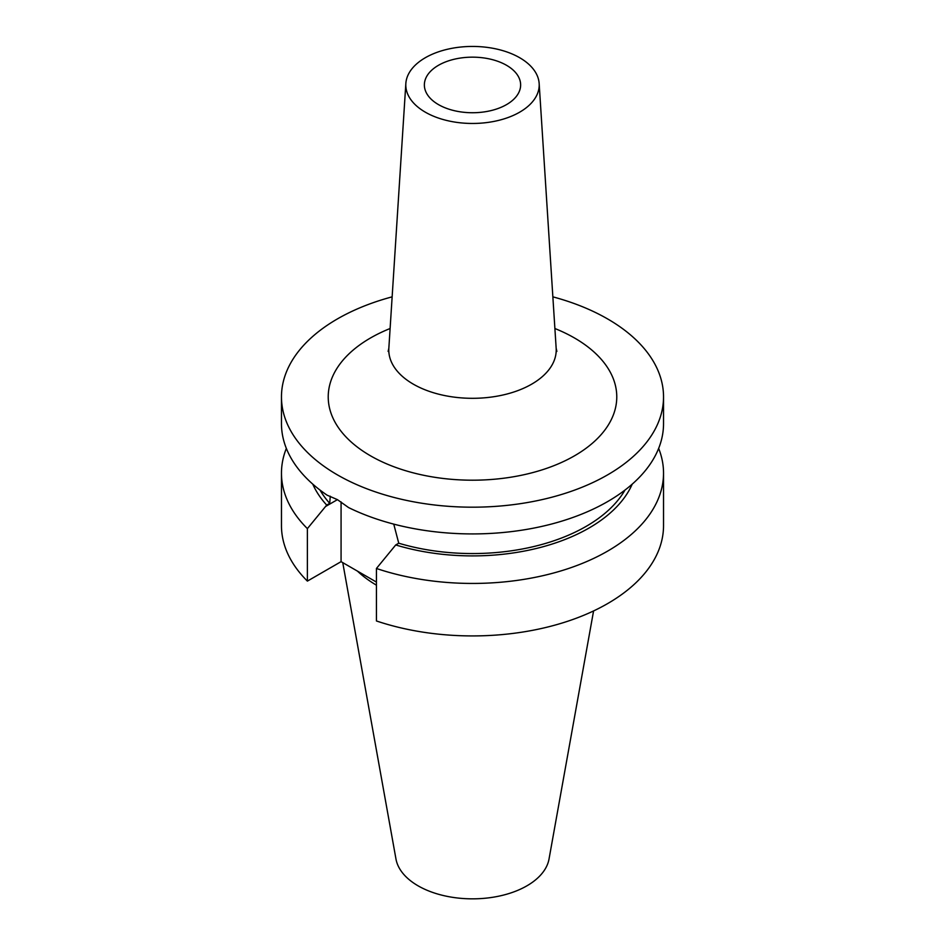 <?xml version="1.0" encoding="UTF-8"?>
<svg xmlns="http://www.w3.org/2000/svg" width="945" height="945" viewBox="0 0 945 945"><rect width="100%" height="100%" fill="white"/><g stroke="black" fill="none" stroke-linecap="round" stroke-linejoin="round"><path stroke-width="1.42" d="M438.468 104.6A48.136 27.795 180 0 1 424.364 84.956A48.136 27.795 180 0 1 454.084 59.275A48.136 27.795 180 0 1 506.532 65.299A48.136 27.795 180 0 1 520.636 84.956A48.136 27.795 180 0 1 490.916 110.624A48.136 27.795 180 0 1 438.468 104.6M519.667 57.716A66.705 38.509 180 0 1 539.158 83.526A66.705 38.509 180 0 1 499.161 120.251A66.705 38.509 180 0 1 425.333 112.183A66.705 38.509 180 0 1 405.842 83.526A66.705 38.509 180 0 1 448.119 49.105A66.705 38.509 180 0 1 519.667 57.716M658.653 448.391A191.032 110.293 180 0 1 663.532 473.15A191.032 110.293 180 0 1 567.732 568.76A191.032 110.293 180 0 1 376.429 568.477L395.731 544.946L398.743 543.21L393.758 524.121M552.86 296.848A191.032 110.293 180 0 1 607.576 318.914A191.032 110.293 180 0 1 663.532 396.9L663.532 423.643A191.032 110.293 180 0 1 552.577 523.766A191.032 110.293 180 0 1 348.599 507.583L337.424 499.645L327.1 495.168A191.032 110.293 180 0 1 281.468 423.643L281.468 396.9A191.032 110.293 180 0 1 392.14 296.848M593.578 610.942L549.033 859.005A76.947 44.427 180 0 1 498.239 896.285A76.947 44.427 180 0 1 418.092 885.831A76.947 44.427 180 0 1 395.967 859.005L342.752 562.629M663.532 396.9A191.032 110.293 180 0 1 545.608 498.795A191.032 110.293 180 0 1 337.424 474.886A191.032 110.293 180 0 1 281.468 396.9M330.254 496.196L329.722 503.354A160.709 92.787 180 0 1 320.012 490.065M624.988 490.065A160.709 92.787 180 0 1 398.743 543.21M329.722 503.354L326.71 505.091A164.773 95.126 180 0 1 312.771 484.135M632.229 484.135A164.773 95.126 180 0 1 395.731 544.946M326.71 505.091L307.385 528.621A191.032 110.293 180 0 1 281.468 473.15A191.032 110.293 180 0 1 286.347 448.391M663.532 473.15L663.532 525.644A191.032 110.293 180 0 1 567.732 621.243A191.032 110.293 180 0 1 376.429 620.959L376.429 568.477M307.385 528.621L307.385 581.104A191.032 110.293 180 0 1 281.468 525.644L281.468 473.15M376.429 582.073L341.074 561.661L307.385 581.104M376.429 585.168A134.781 77.809 180 0 1 357.434 571.111M341.074 501.901L341.074 561.661M388.123 351.41L388.844 348.185A83.715 48.337 0 0 0 413.308 384.154A83.715 48.337 0 0 0 505.965 394.278A83.715 48.337 0 0 0 556.156 348.185L556.877 351.41M554.892 328.517A144.278 83.302 180 0 1 574.525 338.003A144.278 83.302 180 0 1 574.525 455.797A144.278 83.302 180 0 1 370.475 455.797A144.278 83.302 180 0 1 390.108 328.517M325.541 506.508L337.424 499.645M539.158 83.526L556.156 348.185M405.842 83.526L388.844 348.185"/></g></svg>
